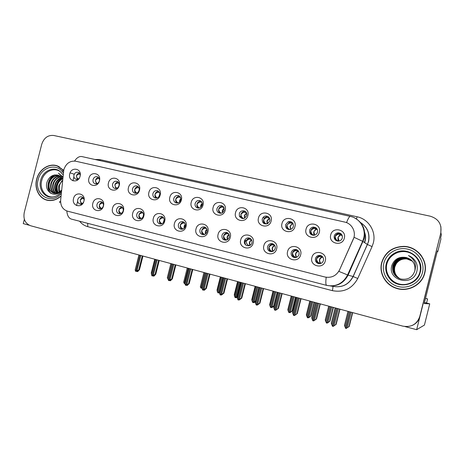 <?xml version="1.0" encoding="UTF-8"?>
<svg xmlns="http://www.w3.org/2000/svg" width="465" height="465" viewBox="0 0 465 465"><rect width="100%" height="100%" fill="white"/><g stroke="black" fill="none" stroke-linecap="round" stroke-linejoin="round"><path stroke-width="0.7" d="M178.403 224.583C178.043 227.129 179.019 228.693 181.321 229.274C183.315 229.338 184.657 228.344 185.343 226.304C185.709 223.961 184.867 222.421 182.809 221.683C180.653 221.404 179.182 222.369 178.403 224.583M181.856 229.297C180.507 228.298 180.007 226.914 180.356 225.147C180.943 223.322 182.123 222.328 183.907 222.177M174.439 223.537C172.091 231.518 184.262 234.604 186.064 226.414C188.383 218.358 176.183 215.405 174.439 223.537M199.927 229.919C199.578 232.616 200.653 234.203 203.153 234.691C205.094 234.651 206.384 233.645 207.03 231.675C207.396 229.303 206.524 227.745 204.42 226.99C202.217 226.705 200.717 227.681 199.927 229.919M203.368 234.697C201.938 233.692 201.397 232.279 201.752 230.448C202.368 228.553 203.612 227.554 205.489 227.455M196.021 228.879C193.643 236.958 206.1 240.114 207.913 231.826C210.261 223.677 197.776 220.654 196.021 228.879M221.956 235.377C221.671 238.516 223.031 240.114 226.025 240.184C227.652 239.841 228.716 238.841 229.222 237.173C229.588 234.767 228.687 233.18 226.519 232.419C224.269 232.134 222.752 233.122 221.956 235.377M225.386 240.225C223.863 239.213 223.281 237.76 223.642 235.877C224.293 233.907 225.601 232.895 227.571 232.855M218.102 234.354C215.702 242.521 228.449 245.753 230.28 237.371C232.657 229.123 219.875 226.025 218.102 234.354M112.577 184.094C112.216 186.134 112.867 187.558 114.529 188.354C116.663 188.837 118.157 187.918 119.011 185.605C119.371 183.64 118.773 182.239 117.209 181.402C115.024 180.809 113.477 181.71 112.577 184.094M115.843 188.523L114.902 184.913C115.436 183.204 116.506 182.239 118.11 182.007M108.473 182.908C106.218 190.58 117.5 193.289 119.249 185.43C121.481 177.688 110.17 175.102 108.473 182.908M173.8 198.439C173.433 200.386 174.038 201.822 175.613 202.74C177.996 203.496 179.688 202.601 180.676 200.055C181.03 198.259 180.519 196.875 179.141 195.905C176.671 194.911 174.892 195.753 173.8 198.439M176.967 203.066C175.84 202.066 175.439 200.77 175.776 199.183C176.404 197.259 177.659 196.259 179.542 196.195M169.835 197.276C167.505 205.216 179.571 208.111 181.362 199.973C183.669 191.969 171.573 189.203 169.835 197.276M84.055 200.572C84.124 198.642 83.351 197.404 81.741 196.858C79.806 196.614 78.469 197.544 77.736 199.648C77.376 201.915 78.149 203.368 80.061 203.995C81.619 204.193 82.822 203.507 83.677 201.938M81.218 203.984L80.253 200.345C80.707 198.828 81.631 197.898 83.014 197.555M73.54 198.543C71.325 206.094 82.212 208.855 83.938 201.118C86.135 193.498 75.22 190.859 73.54 198.543M152.933 193.55C152.567 195.556 153.206 196.991 154.839 197.863C157.124 198.485 158.734 197.573 159.664 195.126C160.018 193.242 159.454 191.842 157.972 190.923C155.618 190.121 153.938 190.999 152.933 193.55M156.141 198.113C155.072 197.125 154.706 195.864 155.031 194.318C155.63 192.469 156.815 191.481 158.6 191.359M148.922 192.376C146.615 200.229 158.414 203.054 160.187 195.015C162.471 187.099 150.643 184.396 148.922 192.376M93.058 179.519C92.692 181.565 93.343 182.972 95 183.745C97.069 184.181 98.522 183.262 99.353 180.995C99.713 179.019 99.103 177.63 97.534 176.822C95.412 176.293 93.924 177.194 93.058 179.519M96.348 183.878L95.482 180.356C95.988 178.723 97.005 177.764 98.522 177.491M88.908 178.322C86.682 185.919 97.72 188.563 99.452 180.792C101.655 173.131 90.594 170.603 88.908 178.322M291.23 252.536C290.846 254.704 291.613 256.285 293.525 257.29C296.176 258.04 298.013 257.099 299.03 254.471C299.402 252.001 298.443 250.35 296.141 249.519C293.711 249.17 292.072 250.176 291.23 252.536M294.595 257.575C292.799 256.552 292.09 255 292.462 252.925C293.229 250.711 294.758 249.693 297.054 249.874M287.579 251.559C285.086 260.028 298.786 263.498 300.663 254.803C303.128 246.252 289.393 242.928 287.579 251.559M262.196 219.155C262.202 223.2 264.114 224.63 267.921 223.45L269.747 220.927C270.926 217.027 265.579 214.249 263.091 217.44L262.196 219.155M265.131 223.985C263.777 222.933 263.271 221.532 263.626 219.782L264.509 218.079C265.579 216.928 266.858 216.492 268.346 216.777L268.479 217.853C266.678 217.277 265.079 217.922 263.672 219.794C263.899 221.979 264.881 223.374 266.619 223.973M258.476 218.039C256.029 226.35 269.281 229.53 271.13 221.003C273.548 212.604 260.266 209.57 258.476 218.039M116.674 209.291C116.308 211.639 117.139 213.133 119.168 213.766C121.121 213.923 122.452 212.964 123.161 210.901C123.521 208.64 122.748 207.163 120.83 206.46C118.813 206.204 117.424 207.146 116.674 209.291M120.144 213.784C119.04 212.807 118.651 211.529 118.982 209.942C119.482 208.303 120.505 207.349 122.039 207.07M112.559 208.21C110.292 215.929 121.667 218.812 123.423 210.901C125.666 203.112 114.268 200.351 112.559 208.21M309.62 230.268C309.301 233.273 310.626 234.953 313.596 235.307C315.607 235.127 316.921 234.069 317.543 232.122C317.804 228.861 316.316 227.193 313.073 227.129C311.3 227.478 310.149 228.53 309.62 230.268M312.323 235.139C310.905 234.046 310.37 232.61 310.725 230.826C311.254 229.1 312.393 228.059 314.154 227.711L316.101 227.902M306.046 229.175C303.535 237.691 317.438 241.027 319.327 232.285C321.803 223.688 307.865 220.503 306.046 229.175M132.531 188.773C132.17 190.801 132.816 192.231 134.478 193.062C136.681 193.603 138.221 192.684 139.111 190.313C139.471 188.377 138.884 186.977 137.344 186.099C135.077 185.419 133.478 186.314 132.531 188.773M135.768 193.266C134.769 192.295 134.426 191.057 134.745 189.563C135.309 187.79 136.437 186.808 138.128 186.628M128.474 187.587C126.195 195.352 137.727 198.119 139.488 190.168C141.744 182.338 130.183 179.699 128.474 187.587M239.324 213.795L239.388 216.056C241.928 219.544 244.363 219.37 246.694 215.522L246.822 214.615C247.136 210.07 240.236 209.337 239.324 213.795M242.335 218.579L240.963 216.702L240.893 214.452C241.655 212.261 243.143 211.255 245.346 211.436M235.534 212.662C233.116 220.881 246.055 223.985 247.892 215.557C250.28 207.262 237.313 204.298 235.534 212.662M96.993 204.414C96.627 206.722 97.429 208.192 99.4 208.826C101.318 208.994 102.631 208.047 103.34 205.989C103.701 203.757 102.945 202.298 101.074 201.607C99.097 201.357 97.737 202.292 96.993 204.414M100.469 208.832C99.44 207.867 99.086 206.617 99.411 205.088C99.888 203.519 100.853 202.571 102.312 202.258M92.837 203.321C90.599 210.959 101.725 213.778 103.463 205.954C105.683 198.253 94.529 195.55 92.837 203.321M195.137 203.443C194.783 205.274 195.317 206.681 196.753 207.663C199.27 208.651 201.078 207.797 202.176 205.094C202.513 203.472 202.101 202.153 200.938 201.13C198.334 199.764 196.399 200.537 195.137 203.443M198.264 208.128C197.073 207.111 196.649 205.792 196.986 204.158C197.66 202.147 198.985 201.147 200.967 201.153M191.231 202.287C188.871 210.314 201.217 213.278 203.025 205.048C205.356 196.945 192.981 194.12 191.231 202.287M157.362 219.375C157.001 221.828 157.914 223.369 160.1 223.985C162.093 224.095 163.442 223.119 164.145 221.055C164.511 218.742 163.692 217.225 161.686 216.498C159.576 216.219 158.135 217.178 157.362 219.375M160.82 224.014C159.559 223.02 159.1 221.671 159.443 219.968C159.995 218.201 161.123 217.225 162.82 217.027M153.345 218.312C151.026 226.205 162.924 229.222 164.709 221.125C167.005 213.162 155.078 210.273 153.345 218.312M216.975 208.558C216.644 210.116 217.021 211.412 218.114 212.453C220.799 214.005 222.822 213.266 224.177 210.244L223.543 206.896C220.823 204.676 218.631 205.228 216.975 208.558M220.05 213.296L219.823 213.115C218.736 212.081 218.358 210.79 218.69 209.244C219.404 207.152 220.805 206.146 222.892 206.233M213.127 207.413C210.738 215.539 223.374 218.567 225.194 210.244C227.554 202.043 214.888 199.148 213.127 207.413M285.626 224.647C285.359 227.902 286.835 229.541 290.044 229.559C291.741 229.181 292.845 228.152 293.357 226.455C293.508 222.805 291.799 221.23 288.236 221.729L285.626 224.647M288.457 229.501C287.062 228.431 286.539 227.013 286.893 225.24L289.492 222.346L291.921 222.264M281.976 223.537C279.494 231.954 293.066 235.209 294.938 226.577C297.385 218.079 283.778 214.97 281.976 223.537M136.791 214.278C136.425 216.673 137.297 218.184 139.395 218.817C141.372 218.957 142.714 217.992 143.423 215.917C143.79 213.633 142.993 212.139 141.029 211.424C138.965 211.156 137.553 212.104 136.791 214.278M140.256 218.841C139.07 217.858 138.651 216.545 138.989 214.9C139.517 213.203 140.587 212.232 142.203 211.988M132.723 213.203C130.433 221.009 142.063 223.956 143.836 215.958C146.103 208.076 134.443 205.257 132.723 213.203M334.207 236.028C333.87 238.929 335.137 240.632 338.009 241.143C340.2 241.085 341.636 240.016 342.327 237.929C342.629 234.837 341.234 233.134 338.136 232.82C336.125 233.035 334.817 234.104 334.207 236.028M336.73 240.882C335.312 239.771 334.783 238.33 335.137 236.551C335.742 234.639 337.044 233.581 339.043 233.366L340.921 233.721M330.708 234.953C328.168 243.573 342.42 246.991 344.321 238.144C346.832 229.437 332.545 226.17 330.708 234.953M244.503 240.963C243.056 245.898 250.85 247.857 251.943 242.806C252.315 240.51 251.478 238.929 249.438 238.057C247.374 237.586 245.811 238.324 244.747 240.26L244.503 240.963M240.713 239.952C238.283 248.217 251.338 251.53 253.181 243.044C255.587 234.697 242.503 231.529 240.713 239.952M267.584 246.677C267.218 248.572 267.805 250.054 269.34 251.117C272.072 252.245 274.03 251.396 275.204 248.566C275.576 246.13 274.646 244.509 272.409 243.689C270.031 243.346 268.421 244.34 267.584 246.677M270.979 251.658L270.723 251.519C269.2 250.455 268.619 248.984 268.979 247.107C269.7 244.979 271.153 243.962 273.327 244.055M263.864 245.689C261.4 254.053 274.774 257.441 276.634 248.851C279.07 240.405 265.666 237.162 263.864 245.689M80.242 175.404C80.16 173.904 79.509 172.887 78.294 172.346C76.237 171.864 74.789 172.765 73.952 175.043C73.592 177.084 74.231 178.479 75.876 179.223C77.196 179.595 78.358 179.188 79.364 178.014M77.266 179.327L76.481 175.904C76.958 174.329 77.922 173.387 79.358 173.073M69.767 173.84C67.564 181.35 78.364 183.942 80.079 176.258C82.264 168.679 71.436 166.208 69.767 173.84M315.444 258.534C315.067 260.824 315.921 262.458 318.002 263.434C320.652 264.068 322.466 263.091 323.442 260.516C323.814 258.011 322.82 256.337 320.466 255.494C317.973 255.134 316.305 256.151 315.444 258.534M318.781 263.632C316.898 262.603 316.142 261.022 316.514 258.889C317.333 256.575 318.949 255.558 321.373 255.837M311.875 257.581C309.347 266.149 323.39 269.706 325.285 260.9C327.779 252.245 313.706 248.839 311.875 257.581M63.821 169.708L60.653 200.072C60.444 205.803 62.723 209.5 67.477 211.162L324.948 277.012C331.493 278.18 336.364 275.815 339.56 269.909L353.255 239.306C356.574 232.39 352.127 223.526 344.693 222.067L75.749 161.216C69.983 160.594 66.007 163.424 63.821 169.708M404.974 326.54L416.652 329.691L440.867 232.721L440.919 226.699M24.36 219.3L23.25 223.624L29.208 225.229M425.527 302.756L429.73 303.831L424.231 303.564L437.385 250.879L437.728 251.774L437.193 251.652M412.35 325.384C416.28 323.582 418.808 320.623 419.942 316.508L440.867 232.721L441.378 234.895L440.634 237.865L440.919 238.981L437.728 251.774M429.73 303.831L424.423 325.076L416.652 329.691M72.889 180.809L73.9 176.851M246.049 241.428L246.293 240.725C247.13 239.109 248.426 238.324 250.176 238.388M251.303 240.318L251.408 239.899M290.48 225.88L290.555 225.577M267.23 223.619L267.334 223.194M76.556 205.571L77.655 201.287M63.164 169.94L57.538 165.97C49.325 162.657 38.99 169.312 36.665 179.252C34.05 188.691 39.356 198.939 47.744 200.351C52.318 201.13 56.573 199.845 60.502 196.497M46.5 199.851L47.825 200.369M381.649 262.679C378.853 273.019 385.322 284.731 395.924 288.184C407.671 292.561 422.063 285.155 424.76 273.1C428.341 260.313 417.338 246.467 403.876 246.38C392.472 246.758 385.061 252.193 381.649 262.679M384.927 279.587C387.7 283.679 391.466 286.574 396.226 288.271L397.459 288.655M403.916 246.427L404.288 246.438M326.209 277.268C325.576 282.168 325.733 284.876 326.674 285.394C335.974 287.056 342.943 283.586 347.576 274.972L362.654 241.323L354.051 237.29L338.892 271.391L348.093 275.141C343.414 283.737 336.311 287.167 326.779 285.417L326.732 285.405M440.785 232.361C441.924 224.165 438.419 218.777 430.265 216.196L53.737 135.484C47.959 134.931 43.966 137.843 41.757 144.22L24.25 212.546C23.116 219.201 25.244 223.601 30.62 225.752L402.789 326.128C411.24 327.563 416.896 324.372 419.756 316.566L440.867 232.721M421.296 255.564C417.942 251.216 413.565 248.42 408.16 247.177M58.067 166.179L56.678 165.877M319.664 263.149L320.525 263.388C318.589 260.644 319.13 258.505 322.135 256.971L321.28 256.721C319.56 256.221 317.984 256.947 316.56 258.9C316.868 261.266 317.903 262.684 319.664 263.149L319.269 263.678M322.024 256.267L322.355 257.04C319.252 257.848 318.723 259.987 320.774 263.452L320.391 263.568M322.262 256.471L322.361 257.04L322.443 256.651M322.908 257.244L322.524 257.099C319.356 258.523 318.792 260.632 320.833 263.428M333.219 326.267L336.154 324.343L339.962 309.184M337.27 308.458L332.853 326.395M338.351 308.748L334.149 325.477M339.706 309.115L335.87 324.39M333.353 326.308L336.154 324.343M336.055 308.132L331.859 324.837L332.556 326.314L337.131 308.417M335.12 307.877L331.295 323.117L331.859 324.837M348.924 311.602L345.065 326.982L345.757 328.424L349.982 311.887M349.227 326.494L346.047 328.505L349.227 326.494L352.708 312.62M350.122 311.922L346.047 328.505M347.983 311.347L344.484 325.297L345.065 326.982M347.32 327.61L351.18 312.207M352.487 312.561L348.983 326.546M338.718 241.114L338.224 240.94C336.561 240.51 335.55 239.051 335.184 236.563C336.619 234.616 338.171 233.924 339.845 234.476L339.607 233.012M340.426 233.378L340.659 234.79L339.845 234.476M342.048 235.133L341.403 234.965L342.38 236.168M338.875 241.091L337.916 237.58L340.659 234.79L342.153 235.767M341.496 235.069L341.717 234.569M298.135 250.728L298.187 251.077L297.28 250.815C295.513 250.304 293.927 251.013 292.508 252.943C292.822 255.279 293.88 256.686 295.682 257.168L296.426 257.372M296.507 257.337C294.746 254.64 295.31 252.553 298.187 251.077L298.472 251.164C295.56 251.925 294.955 253.96 296.658 257.279M313.613 320.798L316.543 318.897L320.315 303.883M317.595 303.151L313.212 320.908M318.653 303.436L314.491 320.001M320.019 303.802L316.217 318.932M313.788 320.85L316.543 318.897M316.403 302.831L312.242 319.374L312.922 320.833L317.456 303.116M315.526 302.593L311.73 317.682L312.242 319.374M274.646 245.276L273.844 245.043C272.042 244.532 270.432 245.224 269.026 247.118C269.34 249.432 270.421 250.833 272.257 251.321L272.659 251.431M294.386 315.433L297.309 313.555L301.053 298.687M298.298 297.949L293.95 315.532M299.332 298.228L295.205 314.631M300.71 298.6L296.943 313.579M294.595 315.491L297.309 313.555M297.123 297.629L293.002 314.015L293.665 315.456L298.158 297.908M296.304 297.408L292.543 312.352L293.002 314.015M251.396 239.539L250.955 239.411C249.112 238.888 247.49 239.562 246.095 241.44C246.409 243.724 247.508 245.119 249.385 245.613L249.455 245.636M245.439 244.718L244.619 241.079L246.095 241.44M275.518 310.172L278.442 308.318L282.15 293.589M279.366 292.84L275.053 310.26M280.383 293.113L276.291 309.359M281.773 293.491L278.035 308.324M275.768 310.236L278.442 308.318M278.215 292.531L274.129 308.76L274.774 310.184L279.233 292.805M277.448 292.322L273.716 307.127L274.129 308.76M329.604 306.389L325.779 321.623L326.523 323.07L330.638 306.668M329.947 321.152L327.5 323.024L328.133 322.425L326.732 323.128L329.947 321.152L333.399 307.412M330.778 306.708L326.732 323.128M328.714 306.15L325.244 319.967L325.779 321.623M327.988 322.239L331.818 306.987M333.138 307.342L329.656 321.193M314.102 235.267L313.881 235.185C312.178 234.749 311.143 233.302 310.771 230.843C312.195 228.919 313.765 228.239 315.485 228.803L315.276 227.414M316.171 227.955L316.351 229.129L315.485 228.803M317.194 229.187L317.357 229.536M314.439 235.197L313.677 231.895L316.351 229.129L317.426 229.716M289.794 221.497L288.434 221.828M310.643 301.274L306.848 316.369L307.505 317.775L311.66 301.553M311.021 315.915L308.65 317.781L309.237 317.176L307.784 317.851L311.021 315.915L314.445 302.302M311.794 301.587L307.784 317.851M309.806 301.053L306.365 314.735L306.848 316.369M309.016 316.967L312.817 301.861M314.148 302.221L310.696 315.938M290.067 229.553C288.323 229.076 287.283 227.641 286.94 225.252C288.358 223.357 289.945 222.694 291.706 223.264L291.52 221.997M292.502 222.799L292.619 223.595L291.706 223.264M290.59 229.425L290.015 226.345L292.619 223.595L293.153 223.834M292.037 296.257L288.271 311.207L288.98 312.62L293.031 296.525M292.45 310.771L290.154 312.631L290.695 312.021L289.184 312.672L292.45 310.771L295.845 297.286M293.165 296.565L289.184 312.672M291.253 296.048L287.835 309.603L288.271 311.207M290.398 311.8L294.165 296.833M295.507 297.193L292.09 310.783M269.421 218.044L268.479 217.853M267.311 223.758L266.904 220.922L269.508 218.219M273.769 291.334L270.037 306.144L270.735 307.539L274.751 291.596M274.007 305.976L271.99 307.58L272.49 306.964L270.932 307.592L274.071 305.72M274.879 291.631L270.932 307.592M273.036 291.131L269.648 304.563L270.037 306.144M272.124 306.72L275.861 291.898M277.216 292.258L273.821 305.72M239.812 216.952L239.504 216.103M243.73 218.515C242.032 217.853 241.103 216.498 240.946 214.47C242.341 212.615 243.956 211.988 245.793 212.569L245.683 211.732M246.444 212.796L245.793 212.569M425.527 298.373L427.591 298.908L425.504 298.472M427.591 298.908L426.608 302.837L424.452 302.674M54.388 196.73C46.221 198.747 39.124 189.569 41.722 180.571C43.849 170.934 55.492 166.284 61.52 172.817M62.304 178.409L57.858 175.119C52.812 174.323 49.22 176.613 47.075 181.989C43.768 191.487 54.835 198.561 61.031 191.173M60.526 196.242C56.608 199.636 52.359 200.944 47.773 200.165C39.479 198.764 34.236 188.627 36.816 179.287C39.118 169.458 49.337 162.872 57.462 166.139L63.048 170.08M58.549 166.517L59.346 166.807M59.282 192.08C58.387 189.993 58.27 187.802 58.921 185.518L62.083 180.623M59.613 191.853L59.404 185.663L60.59 183.041L62.031 181.147M58.032 192.76C56.527 190.47 56.172 187.86 56.957 184.931C57.869 182.03 59.642 179.943 62.281 178.659M58.334 192.62C56.986 190.359 56.689 187.848 57.451 185.076C58.264 182.425 59.863 180.426 62.234 179.072M56.852 193.149C54.713 190.836 54.085 187.901 54.975 184.332C56.178 180.792 58.416 178.531 61.7 177.56M57.143 193.074C55.161 190.755 54.608 187.889 55.475 184.483C56.608 181.083 58.747 178.851 61.886 177.799M55.73 193.324C52.923 191.092 52.004 187.895 52.975 183.733C54.417 179.653 57.061 177.316 60.903 176.723M56.003 193.301C53.37 191.039 52.528 187.901 53.481 183.884C54.864 179.932 57.404 177.613 61.107 176.915M54.649 193.306C51.144 191.266 49.918 187.872 50.958 183.129C52.644 178.531 55.672 176.177 60.043 176.061M54.917 193.324C51.586 191.231 50.435 187.877 51.464 183.28C53.086 178.81 56.021 176.456 60.264 176.212M61.101 190.452C58.979 192.801 56.561 193.707 53.859 193.173C49.464 191.557 47.819 188.005 48.918 182.518C50.859 177.403 54.266 175.084 59.131 175.555M53.864 193.173C49.825 191.365 48.348 187.86 49.43 182.669C51.307 177.682 54.62 175.352 59.363 175.671M57.858 175.119L58.404 175.27M49.238 200.555L47.953 200.212M62.49 176.531L58.433 173.189L62.42 177.223M51.127 193.492C46.023 188.993 47.918 177.99 54.917 174.887M57.224 193.051C55.05 186.982 56.631 181.931 61.967 177.903M50.72 193.271C45.901 188.755 47.628 178.281 54.312 174.991M56.887 192.789C54.853 186.802 56.439 181.827 61.659 177.868M419.918 272.048C417.82 280.721 408.055 286.33 399.237 284.045C390.391 281.889 384.648 272.525 386.845 264.05C388.903 255.541 398.406 249.879 407.259 252.001C416.134 253.995 422.144 263.411 419.918 272.048M414.797 270.985C415.745 264.271 412.926 259.79 406.334 257.546C399.255 256.343 394.425 258.964 391.85 265.41C386.95 280.761 413.228 287.091 416.814 271.403C417.599 268.514 417.436 265.666 416.315 262.853C414.681 259.4 412.06 256.971 408.45 255.564C414.577 259.226 416.692 264.364 414.797 270.985C412.443 277.471 407.793 280.151 400.847 279.023C394.483 276.675 391.803 272.246 392.809 265.736C394.797 260.034 398.9 257.29 405.114 257.505C407.782 257.854 410.025 258.889 411.856 260.603M381.864 262.731C385.252 252.338 392.594 246.967 403.899 246.607C417.21 246.712 428.073 260.406 424.533 273.048C421.865 284.964 407.654 292.293 396.029 287.986C385.52 284.58 379.097 272.972 381.864 262.731M421.058 255.628C424.923 260.975 426.132 266.834 424.696 273.205C422.115 284.638 408.822 291.95 397.441 288.416M399.9 278.733C395.5 275.914 393.768 271.967 394.704 266.887C396.633 261.353 400.621 258.685 406.654 258.9L411.188 260.406L406.654 258.9M399.947 278.75C395.575 275.931 393.861 271.996 394.797 266.945L396.18 263.818C398.703 260.249 402.202 258.621 406.677 258.918M399.726 278.669C395.18 275.855 393.384 271.851 394.332 266.66C396.279 261.092 400.284 258.412 406.358 258.627L412.374 261.156M399.766 278.68C395.262 275.867 393.483 271.88 394.425 266.718C396.366 261.156 400.371 258.482 406.433 258.697L412.403 261.191M399.545 278.599C394.861 275.792 393.001 271.734 393.96 266.433C395.913 260.836 399.941 258.139 406.05 258.354L412.252 261.016M399.592 278.616C394.942 275.809 393.099 271.763 394.053 266.492C396.006 260.9 400.028 258.209 406.125 258.418L412.281 261.051M399.371 278.523C394.541 275.728 392.611 271.618 393.582 266.207C395.546 260.569 399.598 257.86 405.742 258.075L412.124 260.877M399.412 278.547C394.622 275.745 392.71 271.647 393.675 266.265C395.639 260.638 399.685 257.93 405.817 258.145L412.153 260.911M399.191 278.448C394.215 275.664 392.216 271.502 393.198 265.974C395.174 260.301 399.249 257.575 405.428 257.79C408.003 258.127 410.188 259.11 411.99 260.743M399.237 278.471C394.297 275.681 392.315 271.531 393.291 266.032C395.267 260.371 399.336 257.645 405.509 257.86C408.061 258.191 410.229 259.162 412.025 260.778M399.057 278.39C393.965 275.611 391.919 271.415 392.902 265.794C394.89 260.104 398.987 257.36 405.195 257.575C407.834 257.924 410.066 258.941 411.891 260.638M408.45 255.564L413.629 258.924M228.687 233.936L228.594 233.907C226.717 233.378 225.083 234.035 223.694 235.889C223.868 237.952 224.909 239.312 226.815 239.969M257.023 304.999L258.156 304.453L256.517 305.087L257.732 304.191L259.923 303.174L263.603 288.591M260.795 287.829L256.517 305.087M261.789 288.102L257.732 304.191M263.19 288.48L259.482 303.174M257.296 305.087L259.923 303.174M259.662 287.527L255.611 303.599L256.314 305.028L260.662 287.794M258.947 287.335L255.244 301.994L255.611 303.599M206.518 228.478C204.565 228.065 202.996 228.728 201.804 230.466C201.868 232.331 202.839 233.651 204.716 234.418M238.882 299.913L240.016 299.396L238.324 300.006L239.516 299.117L241.754 298.129L245.404 283.679M242.567 282.918L238.324 300.006M243.544 283.179L239.516 299.117M244.956 283.557L241.277 298.117M239.167 300.024L241.754 298.129M241.457 282.615L237.435 298.542L238.057 299.931L242.434 282.883M240.789 282.435L237.121 296.961L237.435 298.542M184.872 223.177C182.908 222.88 181.426 223.543 180.408 225.165C180.403 226.874 181.309 228.152 183.14 228.989M221.078 294.92L222.206 294.432L220.468 295.019L221.642 294.142L223.921 293.177L227.542 278.866M224.676 278.093L220.468 295.019M225.635 278.349L221.642 294.142M227.054 278.733L223.409 293.153M221.369 295.06L223.921 293.177M223.589 277.797L219.602 293.572L220.27 294.967L224.549 278.058M222.968 277.628L219.329 292.02L219.602 293.572M255.837 286.498L252.135 301.169L252.815 302.552L256.802 286.754M255.302 301.785L254.163 302.616L253.78 302.616L254.617 302L254.233 301.994L253.012 302.605L255.512 300.936M256.93 286.789L253.012 302.605M255.151 286.312L251.792 299.617L252.135 301.169M254.186 301.739L257.895 287.05M221.369 213.185C219.73 212.47 218.852 211.162 218.736 209.262C220.125 207.437 221.753 206.815 223.624 207.407L223.566 206.925M223.915 207.506L223.624 207.407M238.231 281.749L234.558 296.286L235.156 297.635L239.179 281.999M237.138 297.391L236.243 297.734L237.069 297.123L236.656 297.106L235.418 297.705L237.26 296.414M239.306 282.034L235.418 297.705M237.592 281.575L234.261 294.764L234.558 296.286M236.575 296.844L240.248 282.29M199.526 207.971C197.939 207.227 197.114 205.96 197.038 204.17C198.369 202.391 199.991 201.781 201.909 202.345M220.939 277.082L217.294 291.491L217.946 292.845L221.869 277.332M217.946 292.845L219.329 292.008M219.323 292.363L218.137 292.898M221.991 277.367L218.073 292.874M220.346 276.925L217.039 289.991L217.294 291.491M218.736 292.799L219.37 292.677M219.428 292.962L219.021 292.938M219.277 292.043L222.921 277.617M178.171 202.874C176.648 202.106 175.863 200.88 175.822 199.2C176.927 197.549 178.455 196.928 180.42 197.334M163.721 218.004C161.791 217.8 160.379 218.463 159.489 219.98C159.437 221.561 160.286 222.793 162.053 223.682M203.6 290.021L204.722 289.561L202.938 290.125L204.094 289.253L206.414 288.317L210.006 274.135M207.117 273.356L202.938 290.125M208.058 273.606L204.094 289.253M209.483 273.995L205.867 288.283M203.903 290.183L204.379 290.212L206.414 288.317M206.047 273.065L202.089 288.695L202.746 290.073L206.989 273.321M143.046 212.958C141.174 212.825 139.837 213.476 139.041 214.911C138.948 216.382 139.744 217.574 141.436 218.486M186.442 285.208L187.558 284.783L185.733 285.324L186.872 284.458L189.226 283.545L192.789 269.491M189.871 268.706L185.733 285.324M190.801 268.956L186.872 284.458M192.231 269.34L188.645 283.499M186.744 285.4L187.25 285.434L189.226 283.545M188.825 268.421L184.901 283.906L185.541 285.272L189.749 268.671M122.83 208.029C121.01 207.96 119.743 208.605 119.034 209.953C118.912 211.319 119.662 212.47 121.272 213.406M169.591 280.482L169.899 280.697L170.702 280.087L168.83 280.604L169.952 279.744L172.341 278.855L175.875 264.928M172.939 264.137L168.83 280.604M173.852 264.382L169.952 279.744M175.293 264.771L171.736 278.802M169.899 280.697L170.434 280.744L172.341 278.855M171.911 263.858L168.016 279.203L168.644 280.552L172.823 264.103M103.056 203.211C101.283 203.199 100.085 203.833 99.458 205.106C99.318 206.379 100.016 207.489 101.556 208.43M153.037 275.838L153.357 276.082L154.142 275.472L152.235 275.972L153.34 275.117L155.763 274.251L159.268 260.452M156.31 259.65L152.235 275.972M157.205 259.894L153.34 275.117M158.652 260.284L155.124 274.187M153.357 276.082L153.915 276.134L155.763 274.251M155.304 259.383L151.439 274.588L152.055 275.919L156.194 259.621M81.509 204.833L80.672 204.158M83.706 198.497C81.985 198.543 80.852 199.165 80.306 200.357C80.149 201.548 80.794 202.618 82.259 203.56M136.78 271.275L137.099 271.543L137.873 270.938L135.931 271.421L137.018 270.572L139.477 269.729L142.953 256.052M139.977 255.244L135.931 271.421M140.854 255.483L137.018 270.572M142.313 255.878L138.808 269.654M137.099 271.543L137.686 271.606L139.477 269.729M138.983 254.977L135.152 270.049L135.751 271.374L139.86 255.215M203.961 272.502L200.339 286.783L200.915 288.102L204.867 272.752M202.351 287.655L201.165 288.172L202.467 287.207M204.989 272.781L201.165 288.172M201.81 288.068L202.234 288.131M202.287 287.324L205.902 273.031M157.292 197.887C155.833 197.102 155.095 195.916 155.083 194.335C156.031 192.795 157.478 192.173 159.431 192.464M187.273 268.003L183.687 282.156L184.245 283.458L188.168 268.247M184.983 283.569L184.489 283.528L185.117 283.051M188.29 268.276L184.489 283.528M136.879 193.004C135.484 192.214 134.786 191.069 134.798 189.581C135.635 188.133 137.006 187.511 138.907 187.715M170.882 263.579L167.319 277.611L167.929 278.919L171.759 263.818M171.881 263.853L168.045 278.954M116.907 188.232C115.576 187.43 114.925 186.331 114.954 184.925C115.709 183.565 117.006 182.948 118.837 183.076M154.769 259.238L151.241 273.141L151.59 273.984M97.365 183.559C96.098 182.757 95.488 181.693 95.534 180.374C96.197 179.089 97.423 178.484 99.208 178.543M138.942 254.965L135.466 268.822M77.382 180.17L76.632 179.473M78.242 178.979C77.039 178.182 76.469 177.159 76.533 175.915C77.109 174.712 78.265 174.113 79.997 174.113M364.409 242.463L364.955 240.754C365.728 237.534 365.42 234.43 364.043 231.448M94.784 159.448L100.132 159.652L357.091 216.777L356.423 218.986M357.091 216.777C368.571 219.056 376.441 231.558 373.325 242.963L372.064 246.601L357.748 278.483C352.168 288.701 343.705 292.752 332.353 290.648L87.786 226.682C84.52 225.792 81.788 223.979 79.591 221.23M346.547 222.636C348.192 218.283 349.494 216.213 350.441 216.423C359.811 218.254 366.199 228.67 363.676 238.266L362.654 241.323L367.426 244.485L368.443 241.568C369.971 233.459 367.338 227.112 360.538 222.537M63.031 171.114C62.211 170.574 62.461 170.155 63.781 169.87M354.51 217.864C362.595 222.427 365.821 229.315 364.188 238.539L348.093 275.141L353.063 276.506L367.426 244.485L372.064 246.601M71.54 219.137L326.779 285.417M71.279 219.073C68.704 218.166 67.216 215.458 66.803 210.959M59.909 202.42C59.084 202.025 59.311 201.746 60.595 201.583M350.302 216.394L82.107 156.624C79.503 156.042 76.981 157.513 74.551 161.035M330.528 285.987L332.667 286.306C341.798 287.98 348.599 284.708 353.063 276.506L357.748 278.483M87.682 223.328L87.786 226.682M332.69 286.312C333.05 286.707 332.934 288.149 332.353 290.648M100.132 159.652L99.83 160.57M70.105 172.829L74.249 174.241M321.28 256.721L321.141 255.797M340.758 233.593L341.014 234.953C339.537 235.325 338.578 236.232 338.131 237.679L339.037 241.062M295.682 257.168L295.362 257.593M297.28 250.815L297.147 249.926M298.513 251.234C295.618 252.559 295.019 254.564 296.711 257.255M273.844 245.043L273.745 244.328M272.949 251.309C271.508 248.729 272.089 246.741 274.693 245.351M274.832 245.578C272.38 246.898 271.827 248.769 273.176 251.199M250.955 239.411L250.891 238.934M249.961 245.404C248.827 243.056 249.368 241.196 251.571 239.824M251.705 240.097C249.676 241.37 249.176 243.09 250.205 245.253C249.211 242.591 249.717 240.858 251.693 240.062M316.566 228.321L316.746 229.297C315.305 229.669 314.363 230.57 313.922 231.994L314.631 235.151M293.008 223.531L293.055 223.781C291.642 224.147 290.718 225.037 290.282 226.449L290.805 229.35M267.497 223.677C265.881 221.375 268.468 218.533 269.613 218.463L267.189 221.032L267.549 223.653M246.537 213.011L244.328 215.62L244.584 218.201M246.648 213.336L245.758 213.917L244.637 215.737L244.846 218.05M60.921 192.307C58.7 194.951 56.015 196.532 52.876 197.05C44.745 198.41 38.118 189.179 40.67 180.275C42.774 170.899 53.725 165.877 60.159 171.492L62.699 174.451M60.764 193.87C50.941 205.483 33.718 194.312 38.194 179.624C40.873 167.202 56.695 162.5 62.891 172.532M420.302 272.089C417.587 285.243 398.336 289.422 389.961 278.954C386.241 274.472 384.997 269.438 386.241 263.853C387.543 259.04 390.431 255.413 394.907 252.972C407.264 245.77 424.365 258.383 420.302 272.089M383.846 263.207C386.252 253.286 397.325 246.665 407.66 249.13C418.035 251.443 425.074 262.446 422.47 272.548C420.017 282.691 408.59 289.236 398.296 286.55C387.973 284.016 381.294 273.094 383.846 263.207M227.519 239.597C226.67 237.499 227.158 235.79 228.983 234.465M229.111 234.784C227.67 235.807 227.158 237.185 227.583 238.917L227.786 239.405M205.606 233.889C205.013 232.058 205.449 230.518 206.913 229.274M207.03 229.646C205.803 230.739 205.425 232.07 205.89 233.645M184.21 228.263C183.849 226.717 184.227 225.38 185.337 224.246M185.43 224.705L184.518 227.931M224.113 208L222.264 210.442L222.392 212.732M224.217 208.378L222.59 210.564L222.665 212.54L222.532 211.935L223.095 212.168M202.199 203.153L200.7 205.385L200.717 207.344M202.281 203.6L201.049 205.507L201.019 207.082M180.769 198.485L179.618 200.438L179.548 202.013M180.804 199.049L179.885 201.641M163.32 222.683L164.232 219.416M164.273 220.032L163.668 222.194M142.935 217.079L143.551 214.847M159.791 194.033L158.879 196.701M159.716 194.893L159.315 196.032M139.186 189.953L138.756 191.237M176.247 202.967L175.613 202.74M81.921 204.495L80.061 203.995M155.223 197.997L154.839 197.863M294.432 257.552L293.525 257.29M240.963 216.702L239.388 216.056M197.869 208.076L196.753 207.663M219.823 213.115L218.114 212.453M270.723 251.519L269.34 251.117M77.8 179.862L75.876 179.223M318.49 263.579L318.002 263.434M321.257 255.779L320.466 255.494M272.92 243.863L272.409 243.689M246.293 240.725L244.747 240.26M339.043 233.366L338.136 232.82M141.319 211.505L141.029 211.424M289.492 222.346L288.236 221.729M162.006 216.591L161.686 216.498M314.154 227.711L313.073 227.129M264.509 218.079L263.091 217.44M296.78 249.74L296.141 249.519M227.019 232.576L226.519 232.419M204.833 227.118L204.42 226.99M183.169 221.793L182.809 221.683M396.226 288.271L395.924 288.184M363.979 230.989C365.612 234.128 366.013 237.423 365.182 240.87L364.612 242.602M360.526 222.52C367.431 227.1 370.117 233.471 368.565 241.631L353.191 276.547C348.704 284.749 341.88 288.009 332.708 286.318M340.578 233.471L340.822 234.854M340.938 234.912C338.427 234.877 336.829 239.62 338.933 241.085M273.141 251.216C271.816 248.217 272.368 246.322 274.803 245.526M316.398 228.152L316.578 229.216M316.7 229.274C314.543 229.315 312.538 233.291 314.538 235.174M292.84 223.246L292.921 223.717M293.037 223.77C290.445 224.543 289.678 226.414 290.735 229.373M246.822 214.406L245.758 213.917C244.671 214.499 244.358 215.882 244.817 218.073M57.462 166.139L59.09 166.708M47.773 200.165L49.296 200.555M389.961 278.954C386.293 274.478 385.078 269.456 386.316 263.882C387.612 259.075 390.478 255.436 394.907 252.972C390.42 255.395 387.514 259.017 386.2 263.841C384.962 269.438 386.217 274.478 389.961 278.954M229.111 234.773C227.652 235.825 227.141 237.202 227.583 238.917L228.146 239.08M227.147 238.592L227.519 238.696"/></g></svg>
